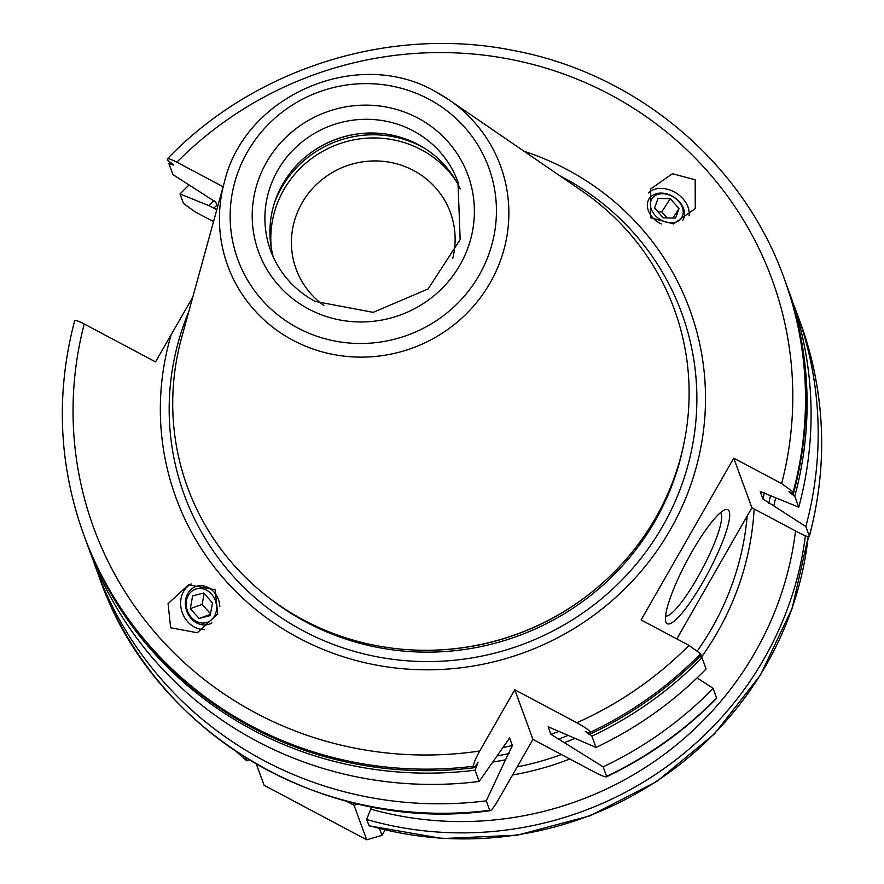<?xml version="1.0" encoding="UTF-8"?>
<svg xmlns="http://www.w3.org/2000/svg" width="884" height="884" viewBox="0 0 884 884"><rect width="100%" height="100%" fill="white"/><g stroke="black" fill="none" stroke-linecap="round" stroke-linejoin="round"><path stroke-width="1.33" d="M256.338 764.107L264.084 785.268L366.694 839.8L381.998 835.347L385.048 830.021M358.175 804.064L354.053 805.258L346.263 801.125M354.053 805.258L366.694 839.8M248.934 759.71L246.857 760.848L245.619 757.665M805.39 535.837A340.373 329.677 159.9 0 1 366.639 819.479L369.169 825.855L442.608 838.551L517.427 835.159L589.971 815.833L656.735 781.511L714.46 733.875L760.339 675.221L792.141 608.413L808.285 536.676M379.556 828.673L381.998 835.347M366.639 819.479L371.578 806.882M492.929 762.03A339.169 328.517 -20.1 0 0 505.515 759.776L486.266 800.849A372.949 361.224 159.9 0 1 96.378 569.351L99.848 578.843C153.186 733.068 323.997 834.374 490.189 810.639L489.736 810.341C490.675 811.379 493.394 808.142 497.88 800.628L532.942 739.389L594.976 772.362C602.711 776.318 606.59 777.644 606.601 776.329L606.468 776.804C647.95 757.124 684.68 730.969 716.626 698.327L713.189 688.36L697.056 677.94M793.169 491.946L793.578 493.051A372.949 361.224 -20.1 0 0 784.55 279.443L784.152 278.338A372.949 361.224 159.9 0 1 793.169 491.946L781.633 483.603L733.753 458.155L751.908 507.77L676.801 638.911M751.908 507.77L799.788 533.218C806.153 536.466 809.324 537.417 809.324 536.069L809.357 536.411C828.385 463.791 825.369 392.474 800.296 322.472A372.949 361.224 -20.1 0 1 809.324 536.069L805.843 526.577A372.949 361.224 159.9 0 0 796.827 312.98L800.296 322.472M214.061 200.48A339.169 328.517 -20.1 0 0 208.723 205.563L180.005 193.972L183.485 203.464L195.021 211.806L213.519 221.63M74.676 321.113C74.676 319.776 77.847 320.726 84.212 323.975L155.507 361.865L192.778 297.134M208.723 205.563L216.823 209.641M171.275 162.888A371.302 359.644 -20.1 0 0 170.214 163.971L168.932 163.706L172.91 174.579L215.784 202.138L217.552 206.966M784.152 278.338C742.991 162.844 637.055 73.637 513.891 50.587C390.629 25.415 254.725 67.88 167.374 158.855L167.739 160.435L170.269 162.258L168.932 163.706M170.214 163.971L171.032 164.347A370.363 358.727 159.9 0 1 171.993 163.374M170.269 162.258L173.584 165.054L171.032 164.347M167.33 159.33C167.33 157.993 170.502 158.943 176.866 162.192L223.111 186.767M699.587 656.282L701.973 657.707L706.095 668.978A372.949 361.224 159.9 0 1 596.037 747.444L548.157 726.77L550.909 734.317L603.131 766.837L606.601 776.329A372.949 361.224 -20.1 0 0 716.67 697.852M505.515 759.776L512.389 745.521L509.626 737.985L479.161 781.467L475.039 770.196L477.957 762.638L474.133 767.721L473.581 766.218C473.338 763.975 475.382 758.903 479.714 751.013L514.786 689.774L576.821 722.747C584.7 727.09 589.241 730.239 590.457 732.195A372.949 361.224 -20.1 0 0 700.515 653.729L701.067 655.232A372.949 361.224 159.9 0 1 590.998 733.698L585.23 731.411L591.904 736.173L596.037 747.444M700.515 653.729L688.979 645.386L641.099 619.938L733.753 458.155M713.189 688.36A372.949 361.224 159.9 0 1 603.131 766.837M180.005 193.972A372.949 361.224 159.9 0 1 189.054 185.01M793.136 303.334A372.949 361.224 159.9 0 1 796.827 312.98M486.266 800.849L489.736 810.341A372.949 361.224 -20.1 0 1 99.848 578.843M96.378 569.351A372.949 361.224 159.9 0 1 92.975 559.605M514.786 689.774L532.942 739.389M590.457 732.195L590.998 733.698M548.246 726.549L548.157 726.77A327.754 317.466 159.9 0 0 548.754 726.56M508.919 738.151A327.754 317.466 159.9 0 0 509.626 737.985L509.383 737.853M574.81 738.394A339.169 328.517 159.9 0 1 564.467 742.615M775.622 497.858A339.169 328.517 -20.1 0 1 773.798 505.88L805.843 526.577M773.798 505.88L762.969 499.018A327.754 317.466 -20.1 0 0 764.384 492.598M785.147 281.09A372.949 361.224 159.9 0 1 785.754 282.714L789.732 293.587A372.949 361.224 159.9 0 1 798.749 507.195L760.207 491.482L762.969 499.018M479.161 781.467A372.949 361.224 159.9 0 1 89.284 549.97L85.151 538.688A372.949 361.224 159.9 0 1 84.709 537.45M701.973 657.707A372.949 361.224 159.9 0 1 591.904 736.173M475.039 770.196A372.949 361.224 159.9 0 1 85.151 538.688M473.581 766.218A372.949 361.224 159.9 0 1 83.704 534.709L84.245 536.223A372.949 361.224 -20.1 0 0 474.133 767.721M785.147 281.079L785.754 282.714A372.949 361.224 159.9 0 1 794.771 496.322L798.749 507.195M792.65 492.941A370.363 358.727 159.9 0 1 792.241 494.499L793.114 495.018A371.302 359.644 -20.1 0 0 794.815 488.399M792.241 494.499L788.893 491.758L793.578 493.117C812.595 420.563 809.589 349.346 784.55 279.443M794.771 496.322L793.114 495.018M703.078 581.805A64.554 12.111 -62 0 1 665.774 621.596A64.554 12.111 -62 0 1 692.039 551.649A64.554 12.111 -62 0 1 725.245 509.692A64.554 12.111 -62 0 1 703.078 581.805M720.548 512.621A58.687 11.017 118 0 1 697.487 577.727A58.687 11.017 -62 0 1 665.575 616.071M171.352 334.196A273.587 264.99 -20.1 0 0 298.781 638.016A273.587 264.99 159.9 0 0 670.216 529.903A273.587 264.99 159.9 0 0 567.064 169.551A273.587 264.99 -20.1 0 0 524.146 151.319M695.189 179.795L672.415 173.717L650.624 188.999L650.69 217.796L673.475 223.884L695.255 208.602L695.189 179.795M170.656 627.773L168.082 603.628L188.513 584.799L215.143 589.772L217.729 613.916L197.287 632.745L170.656 627.773M224.425 181.96A145.241 140.678 -20.1 0 0 292.936 340.252A145.241 140.678 -20.1 0 0 485.968 289.687A145.241 140.678 -20.1 0 0 448.95 99.781L435.326 91.527C357.556 46.62 245.089 94.809 224.425 181.96L181.618 337.732A259.145 251.001 -20.1 0 0 303.853 620.17A259.145 251.001 159.9 0 0 648.248 529.947A259.145 251.001 159.9 0 0 582.202 191.11L448.95 99.781A145.241 140.678 -20.1 0 0 435.37 91.549M273.377 257.332A99.77 96.632 -20.1 0 1 308.317 154.645A99.77 96.632 -20.1 0 1 418.231 144.589A99.77 96.632 159.9 0 1 460.221 188.944M452.763 258.305A82.157 79.582 159.9 0 0 450.431 212.591A82.157 79.582 159.9 0 0 413.557 170.49A82.157 79.582 -20.1 0 0 320.638 180.723A82.157 79.582 -20.1 0 0 296.118 269.067A82.157 79.582 -20.1 0 0 323.853 305.488M689.045 215.806A24.056 17.857 -147.1 0 0 682.912 198.745A24.056 17.857 32.9 0 0 648.436 192.944M682.824 220.26A19.967 14.818 32.9 0 0 679.31 201.696A19.967 14.818 32.9 0 0 653.011 195.11A19.967 14.818 32.9 0 0 652.569 217.508A19.967 14.818 32.9 0 0 661.398 223.961M678.592 201.298A17.603 13.072 -147.1 0 1 678.194 221.055A17.603 13.072 -147.1 0 1 655.011 215.243A17.603 13.072 32.9 0 1 655.409 195.497A17.603 13.072 32.9 0 1 678.592 201.298M654.558 208.005L663.331 217.84L675.575 218.116L679.045 208.547L670.271 198.712L658.028 198.436L654.558 208.005M670.271 198.712L661.718 211.906L657.961 211.828M679.045 208.547L672.879 218.05M667.077 217.928L661.718 211.906M204.171 629.408A24.056 20.321 -109.6 0 1 187.651 621.717A24.056 20.321 70.4 0 1 191.331 583.937M211.928 622.877A19.967 16.862 70.4 0 1 191.187 618.579A19.967 16.862 70.4 0 1 189.662 590.821A19.967 16.862 70.4 0 1 214.005 592.07A19.967 16.862 70.4 0 1 219.818 606.612M191.342 617.43A17.603 14.873 -109.6 0 0 212.801 618.524A17.603 14.873 -109.6 0 0 211.464 594.059A17.603 14.873 70.4 0 0 190.005 592.965A17.603 14.873 70.4 0 0 191.342 617.43M203.718 593.031L212.492 602.877L210.171 615.584L199.077 618.457L190.303 608.612L192.624 595.904L203.718 593.031M210.502 613.772L202.149 604.402L204.138 593.507M199.077 618.457L210.381 614.424M190.303 608.612L202.149 604.402M237.034 752.14A340.373 329.677 -20.1 0 0 246.68 760.583M368.849 825.512A340.373 329.677 -20.1 0 0 808.219 536.676M509.073 753.555A333.622 323.146 159.9 0 1 497.294 755.842M213.74 208.226A333.622 323.146 159.9 0 1 216.912 205.21M770.45 495.769A333.622 323.146 159.9 0 1 768.782 503.217M567.937 735.444A333.622 323.146 159.9 0 1 558.169 739.267M558.865 731.366A327.754 317.466 159.9 0 1 550.909 734.317M502.863 747.555A327.754 317.466 -20.1 0 0 512.389 745.521M169.054 163.584A372.949 361.224 159.9 0 1 170.325 162.291M590.899 733.654A370.363 358.727 159.9 0 1 589.076 734.516M476.531 767.279A370.363 358.727 159.9 0 1 474.233 767.566M781.633 483.603A361.213 349.865 -20.1 0 0 610.026 94.544A361.213 349.865 -20.1 0 0 176.866 162.192M576.821 722.747A361.213 349.865 -20.1 0 0 688.979 645.386M84.212 323.975A361.213 349.865 -20.1 0 0 479.714 751.013M188.845 311.455A264.824 256.504 -20.1 0 0 303.179 630.8A264.824 256.504 159.9 0 0 662.713 526.146A264.824 256.504 159.9 0 0 562.876 177.352A264.824 256.504 -20.1 0 0 559.727 175.706M683.52 445.381A256.802 248.736 159.9 0 1 306.516 622.303A256.802 248.736 -20.1 0 1 268.382 597.319M592.501 591.551A256.802 248.736 159.9 0 1 432.254 650.204M297.775 327.964A133.628 129.429 -20.1 0 0 479.194 275.156A133.628 129.429 -20.1 0 0 428.817 99.152A133.628 129.429 -20.1 0 0 247.387 151.96A133.628 129.429 -20.1 0 0 297.775 327.964M308.627 309.013A111.506 108.003 -20.1 0 0 460 264.957A111.506 108.003 -20.1 0 0 417.966 118.091A111.506 108.003 -20.1 0 0 266.581 162.159A111.506 108.003 -20.1 0 0 308.627 309.013M457.978 182.005A99.77 96.632 -20.1 0 0 413.215 130.887A99.77 96.632 -20.1 0 0 300.372 143.307A99.77 96.632 -20.1 0 0 270.615 250.592C279.035 272.847 293.886 289.786 315.135 301.4L373.192 312.361L428.132 288.935L460.155 239.553L457.978 182.005M358.219 133.849A103.284 100.047 -20.1 0 0 315.71 149.407M424.629 148.313A103.284 100.047 159.9 0 0 421.867 146.788A103.284 100.047 -20.1 0 0 274.327 203.32M271.266 247.918A101.229 98.047 -20.1 0 1 316.66 154.987A101.229 98.047 -20.1 0 1 421.281 149.716A101.229 98.047 159.9 0 1 455.757 180.391M370.54 809.07A330.981 320.583 -20.1 0 0 795.523 530.952M754.129 508.952A287.554 278.526 159.9 0 1 701.321 657.309M569.826 758.991A287.554 278.526 159.9 0 1 512.565 774.981M517.206 766.87A281.687 272.836 -20.1 0 0 561.428 754.527M697.498 650.712A281.687 272.836 -20.1 0 0 747.179 516.035M246.857 760.848L236.603 751.864M74.643 320.781C55.615 393.391 58.631 464.708 83.704 534.709"/></g></svg>
